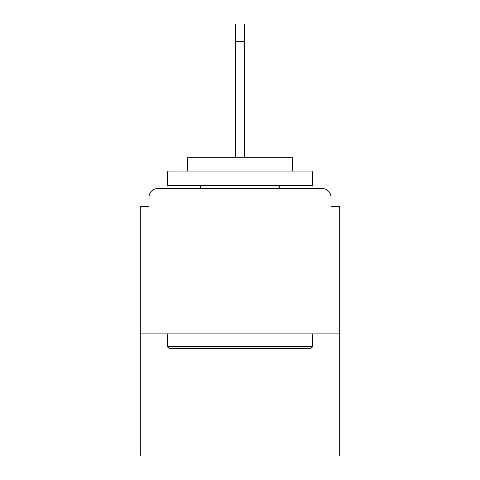 <?xml version="1.0" encoding="UTF-8"?>
<svg xmlns="http://www.w3.org/2000/svg" width="480" height="480" viewBox="0 0 480 480"><rect width="100%" height="100%" fill="white"/><g stroke="black" fill="none" stroke-linecap="round" stroke-linejoin="round"><path stroke-width="0.72" d="M330.996 206.568L330.996 197.268L330.996 206.568L339.714 206.568L339.714 456L140.286 456L140.286 206.568L149.004 206.568L149.004 197.268L149.004 206.568M339.714 333.9L140.286 333.9M330.996 197.268A8.724 8.724 0 0 0 322.272 188.544L157.728 188.544A8.724 8.724 0 0 0 149.004 197.268M322.272 188.544L285.354 188.544M194.646 188.544L157.728 188.544M310.932 348.438L169.068 348.438L167.322 346.692L312.678 346.692L310.932 348.438M167.322 171.102L312.678 171.102L312.678 185.634L167.322 185.634L167.322 171.102M292.326 171.102L292.326 157.728L187.674 157.728L187.674 171.102M167.322 333.9L167.322 346.692M312.678 333.9L312.678 346.692M200.46 185.634L200.46 188.544M279.54 185.634L279.54 188.544M235.638 41.442L235.638 24L244.362 24L244.362 41.442L235.638 41.442L235.638 157.728M244.362 41.442L244.362 157.728"/></g></svg>
